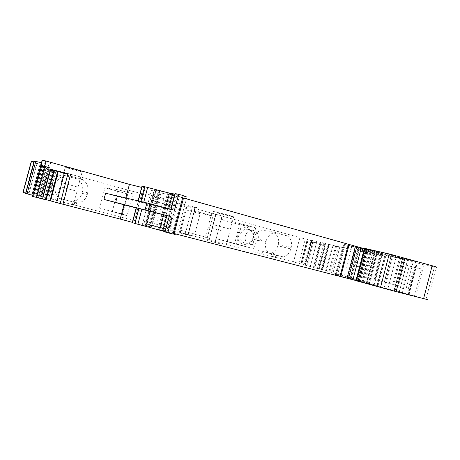 <?xml version="1.0" encoding="UTF-8"?>
<svg xmlns="http://www.w3.org/2000/svg" width="460" height="460" viewBox="0 0 460 460"><rect width="100%" height="100%" fill="white"/><g stroke="black" fill="none" stroke-linecap="round" stroke-linejoin="round"><path stroke-width="0.34" stroke-dasharray="2.3 1.72" d="M112.2 211.778L118.065 189.756L132.911 193.855L127.109 215.671L99.561 208.081L122.222 214.015L127.109 215.671M132.911 193.855L127.564 193.936L122.222 214.015M118.065 189.756L104.978 187.743L99.561 208.081M127.564 193.936L104.978 187.743M43.625 166.376L35.932 195.126L50.853 198.858L52.342 193.286C51.083 190.681 50.807 187.985 51.514 185.196L51.957 183.546C53.67 178.371 57.282 175.524 62.779 175.001L77.498 179.049C81.886 182.263 83.536 186.495 82.443 191.728L82.012 193.355C81.253 196.069 79.706 198.243 77.372 199.87L75.906 205.373L133.239 220.323L156.463 226.861L157.199 224.077L169.958 227.792L156.739 224.342L162.616 202.176L150.248 200.088L162.662 203.492L163.99 198.484L151.587 195.046L141.714 193.666L128.834 190.314L51.066 168.826L43.608 166.342L46.293 167.026L38.582 195.845L37.467 195.598L46.27 197.921M82.012 193.355L87.296 194.476L87.751 192.774C88.895 187.289 87.176 182.856 82.593 179.486L67.206 175.254C61.45 175.8 57.678 178.785 55.879 184.213L55.413 185.943C54.332 190.848 55.677 195.005 59.443 198.415L77.803 203.216L59.443 198.415M87.296 194.476C85.83 199.18 82.668 202.089 77.803 203.216M258.146 239.252C256.415 243.777 253.397 245.467 249.101 244.312C245.824 242.604 244.553 239.763 245.289 235.802C246.813 231.627 249.579 229.856 253.586 230.489C257.364 231.966 258.888 234.887 258.146 239.252M51.146 198.939L74.043 205.074L72.387 204.505L73.117 201.773M77.372 199.87L73.272 201.796M75.906 205.373L72.387 204.505M242.012 241.575C240.252 239.637 239.683 237.314 240.298 234.6C241.793 230.506 244.519 228.764 248.463 229.39L251.281 231.064C253.017 232.996 253.581 235.313 252.965 237.998C251.258 242.443 248.291 244.099 244.059 242.96L242.012 241.575M356.057 280.709L372.663 284.993L335.392 274.758L335.702 274.85L343.723 244.214L368.575 250.062L376.993 251.787L364.418 248.728M356.092 280.583L335.702 274.85M173.236 233.318L165.502 231.357L175.001 195.534L168.486 193.792L174.65 195.868L159.856 192.746L151.426 190.382L159.125 191.256L154.663 189.836L156.107 189.992L179.394 195.782L186.95 196.725L183.252 195.506M173.017 234.14L176.801 235.048L169.59 232.766L145.038 226.067L149.592 227.183L142.278 224.831L144.704 225.406L165.502 231.357M169.24 216.269L171.074 216.7L170.648 216.574L166.491 232.26L164.852 231.92M166.491 232.26L166.928 232.346L171.074 216.7M165.129 231.771L166.928 232.346M135.338 223.399L135.769 223.468L139.673 208.759L139.265 208.627L135.338 223.399L132.267 222.68M136.183 207.954L132.612 222.444L135.769 223.468M45.758 199.767L45.149 199.519L46.161 199.663M32.746 195.402L41.774 198.335L32.505 196.316M46.293 167.026L50.336 167.888L39.957 164.577L45.189 165.882L42.97 165.013L33.505 162.305L25.334 192.826L23.017 192.268M25.334 192.826L46.621 198.013M35.932 195.126L38.582 195.845M156.463 226.861L146.389 223.761L153.502 196.926L174.277 202.733L187.231 204.93L199.128 208.23L186.363 206.08L222.168 216.016L221.243 219.535L241.81 224.02L255.72 227.844L239.637 224.652L234.675 243.455L216.194 238.636L221.047 219.495L222.542 219.966L223.468 216.47L222.168 216.016M261.964 253.885L275.942 257.537L271.043 256.122L271.682 253.684L262.62 251.396L261.964 253.885L180.268 232.524L191.774 236.02L179.82 232.921L167.273 229.16L146.389 223.761M262.62 251.396L268.715 253.103C265.627 249.958 264.736 246.083 266.047 241.488C267.392 236.256 270.491 233.277 275.356 232.553L287.408 235.871C290.956 238.717 292.221 242.564 291.191 247.422L290.8 248.935L277.851 245.732C277.184 248.153 275.902 250.113 274.005 251.608L272.717 256.513L271.043 256.122M272.717 256.513L293.514 261.918L299.903 237.596L223.468 216.47M323.449 242.983L328.635 244.208L328.342 245.335L323.156 244.105L323.449 242.983L310.494 240.108L311.391 240.379L305.152 265.069L293.514 261.918M304.922 265.023L306.475 265.466L312.978 240.701M311.247 240.103L304.698 265.046L306.475 265.466M304.698 265.046L313.438 267.381L320.005 242.345M324.058 243.167L317.406 268.519L318.694 268.818L313.438 267.381M317.406 268.519L325.732 270.75L332.407 245.278L329.239 244.392L322.546 269.928M415.736 296.2L423.907 264.828L436.218 267.294L427.8 299.673L366.988 282.94L378.028 285.717L325.732 270.75M219.495 243.645L204.717 239.648L219.495 243.645M351.262 278.628L364.481 282.083L351.262 278.628M387.843 289.075L349.876 278.501L387.843 289.075L396.25 256.841L403.414 258.957L368.299 251.137L357.805 248.193L396.25 256.841M73.123 206.666L55.643 202.147L73.123 206.666M215.395 241.649L216.194 238.636L236.48 244.225L241.81 224.02M208.639 239.896L215.441 214.159M236.48 244.225L250.435 247.877L255.72 227.844M250.435 247.877L234.675 243.455M239.637 224.652L222.542 219.966M277.851 245.732L278.231 244.283L291.191 247.422M257.37 249.935L254.19 246.399C253.242 244.122 253.08 241.747 253.702 239.269L254.092 237.803C255.57 233.191 258.503 230.586 262.901 229.983L274.551 233.185C277.989 235.922 279.214 239.62 278.231 244.283M237.958 234.002C239.367 227.803 247.313 225.291 251.258 229.724C253.356 232.07 254.035 234.864 253.293 238.113C251.907 244.237 244.053 246.842 240.034 242.437C237.906 240.103 237.21 237.285 237.958 234.002M348.714 277.184L355.712 250.441L332.407 245.278M328.635 244.208L329.239 244.392M325.295 243.599L318.682 268.818L325.306 243.61M306.647 265.518L313.151 240.735L306.63 265.512M311.391 240.379L299.903 237.596M163.99 198.484L153.513 196.926M141.714 193.666L134.533 220.679L141.709 193.666M33.505 162.305L31.24 161.558M32.878 196.403L42.538 160.298L51.031 163.708C51.865 164.277 51.163 164.41 48.927 164.105L41.498 162.708M42.538 160.298L42.176 160.166M174.455 210.191L168.509 209.139L137.942 201.365L140.955 202.302L144.877 187.542L145.256 187.761L141.657 187.387M144.877 187.542L141.91 186.432M172.454 209.858L176.605 194.183L177.014 194.373L175.116 194.149M176.605 194.183L175.047 193.511M158.976 229.638L168.486 193.792L158.953 229.632M182.649 197.788L175.001 195.534M369.679 284.332L378.154 251.907L382.478 253.305L351.739 246.502L343.723 244.214M378.154 251.907L364.516 248.365M423.907 264.828L407.514 260.21L374.837 252.914L385.739 256.191L371.289 253.115L355.712 250.441M358.972 249.159C363.228 250.004 375.09 253.242 372.146 252.753L371.18 252.569C366.821 251.689 355.247 248.532 358.093 248.998L358.972 249.159M374.9 279.623L381.806 252.609L381.127 252.356L400.884 257.226L415.662 261.608L405.398 259.124L398.584 285.85L374.291 279.467L393.582 284.608L400.884 257.226M381.806 252.609L391.31 255.288L384.456 282.13M386.521 282.676L393.524 255.875L391.31 255.288M393.524 255.875L405.398 259.124M218.885 213.354C213.239 211.767 211.031 211.025 212.255 211.128L227.113 214.797C232.731 216.378 234.893 217.108 233.605 216.982L218.885 213.354M82.415 171.856L82.15 171.833C79.574 171.54 63.25 166.94 65.032 166.997L65.326 167.02C67.965 167.319 84.623 172.034 82.415 171.856M213.026 216.033L200.433 212.572L194.695 234.249L207.339 237.55L213.026 216.033L197.834 213.13L185.926 209.863L187.231 204.93M197.834 213.13L199.128 208.23M200.433 212.572L185.926 209.863M194.695 234.249L180.544 230.172L207.339 237.55M191.774 236.02L192.498 233.295M185.276 233.824L192.182 207.73M187.841 234.542L194.787 208.311M188.169 234.64L195.126 208.368M209.173 240.097L216.033 214.147M208.823 239.993L215.665 214.084M52.515 193.62L55.654 197.19M140.955 202.302L125.614 198.651L125.747 198.151M105.604 193.229L125.614 198.651M62.779 175.001L67.206 175.254M42.97 165.013L42.613 166.347L44.838 167.198L50.008 170.269L48.139 169.567L40.836 196.863M34.874 195.27L42.613 166.347L48.139 169.567M315.968 242.391L311.213 242.552L306.9 241.517L306.757 241.115L310.96 241.201L315.968 242.391L316.256 241.287M150.248 200.088L151.587 195.046M60.892 182.499L78.315 187.208L60.892 182.499M50.336 167.888L49.99 169.171L47.892 168.366L48.237 167.072M44.838 167.198L45.189 165.882M355.574 262.16L368.765 265.69L355.574 262.16M393.582 284.608L398.584 285.85M215.7 225.394L230.385 229.166L215.7 225.394M371.697 284.866L380.167 252.436M416.001 267.892L421.671 268.979L406.324 265.213L416.001 267.892L409.072 294.486M399.349 291.973L406.324 265.213M335.65 246.06L328.952 271.63M321.362 269.675L327.549 246.088L328.647 245.939L328.342 245.335L321.937 269.779M328.647 245.939L322.362 269.922M327.549 246.088L325.295 245.927L319.217 269.106M323.156 244.105L320.614 244.427L314.766 267.881M320.804 244.852L325.295 245.927M320.614 244.427L314.49 267.789M316.865 241.465L310.276 266.564M313.421 242.707L307.355 265.828M311.213 242.552L305.25 265.27M306.9 241.517L300.972 264.097M306.757 241.115L300.748 264.017M307.866 240.982L301.754 264.27M311.857 240.281L305.313 265.202M310.494 240.108L304.014 264.793M53.946 170.217L53.268 170.217L53.843 170.591M156.739 224.342L144.739 220.823L157.199 224.077M222.784 231.196L207.972 227.343L222.784 231.196M366.913 268.904L353.797 265.414L366.913 268.904M77.222 191.302L59.788 186.633L77.222 191.302M139.673 208.759L136.447 208.018M139.265 208.627L136.229 207.776M169.263 216.177L170.648 216.574M164.967 231.92L169.05 216.096M179.82 232.921L180.544 230.172M143.997 223.623L144.739 220.823M49.203 167.589L41.423 196.667M53.682 171.16L49.99 169.171L42.561 196.966M52.906 170.712L45.678 197.76M53.992 171.339L54.608 171.689L47.512 198.248M54.608 171.689L55.712 172.414L48.714 198.588M55.712 172.414L53.958 171.758L46.891 198.185M47.892 168.366L51.876 170.66L44.666 197.622M51.876 170.66L53.958 171.758M47.093 166.767L39.221 196.178M44.022 165.577L36.024 195.477M48.886 169.527L41.555 196.937M50.008 170.269L42.78 197.288M45.977 168.423L38.525 196.27M44.189 167.4L36.604 195.764M41.791 164.703L33.695 194.959M35.288 162.771L27.117 193.298M169.958 227.792L175.789 205.798L162.616 202.176M175.789 205.798L162.662 203.492M268.715 253.103L283.101 256.864L271.314 253.575L270.785 256.048M290.8 248.935C289.536 253.109 286.971 255.754 283.101 256.864M253.702 239.269L259.934 240.804L260.325 239.298L254.092 237.803M259.934 240.804L260.325 239.298M77.498 179.049L82.593 179.486M274.005 251.608L271.314 253.575M287.408 235.871L274.551 233.185M262.901 229.983L275.356 232.553M266.047 241.488L260.153 240.057M121.664 217.264L128.834 190.314M43.539 196.96L51.066 168.826M82.443 191.728L87.751 192.774M74.043 205.074L74.784 202.296M216.735 241.966L217.528 238.964M254.19 246.399L252.885 251.355M179.434 232.323L186.386 206.08M180.268 232.524L187.197 206.35M51.514 185.196L55.413 185.943M51.957 183.546L55.879 184.213M138.092 201.836L141.921 187.415M141.352 202.463L145.256 187.761M138.362 201.532L142.312 186.662M137.942 201.365L138.057 200.939M140.616 201.871L140.702 201.537M143.635 202.618L143.738 202.227M165.439 208.368L165.577 207.845M168.561 209.145L168.688 208.667M172.868 210.007L177.014 194.373M170.953 209.386L175.133 193.62M384.296 282.152L391.362 254.754M375.015 279.668L381.967 252.528M399.55 257.473L392.708 284.309M406.301 287.943L413.534 260.791M144.704 225.406L153.789 191.187M146.659 225.917L155.733 191.734M150.799 227.039L159.896 192.751M151.403 227.228L160.534 192.832M164.473 230.92L173.817 195.684M164.588 230.995L173.972 195.598M163.559 230.736L172.954 195.299M159.672 229.73L169.09 194.212M157.947 229.31L167.405 193.666M160.684 230.109L170.206 194.206M162 230.454L171.517 194.557M172.46 233.122L181.884 197.564M358.093 281.158L366.465 249.136M359.294 281.486L367.678 249.423M364.815 282.952L373.204 250.861M366.332 283.371L374.733 251.223M366.516 283.423L374.917 251.258M368.322 283.906L376.734 251.712M368.581 283.975L376.993 251.787M368.811 284.01L377.194 251.907M360.329 281.618L368.575 250.062M357.391 280.801L365.608 249.383M337.404 275.327L345.454 244.588M336.248 275.005L344.281 244.329M336.691 275.057L344.661 244.611M340.239 275.977L348.197 245.6M343.775 276.92L351.739 246.502M372.663 284.993L381.018 253.023M363.055 282.555L371.507 250.223M362.066 282.285L370.507 249.993M361.525 282.13L369.955 249.878M358.961 281.439L367.379 249.228M356.373 280.79L364.826 248.463M426.012 299.144L434.389 266.955M408.434 294.296L416.628 262.838M408.865 294.423L417.07 262.913M414.483 296.102L421.55 268.956M407.715 294.337L414.805 267.122M402.345 292.807L409.348 265.926M401.586 292.594L408.584 265.748M399.24 291.945L407.514 260.21M366.988 282.94L374.837 252.914M367.551 283.038L375.348 253.201M376.901 285.453L384.646 255.8M377.321 285.51L385.014 256.048M347.915 276.949L354.89 250.292M333.063 272.728L339.773 247.123M331.717 272.354L338.405 246.819M331.631 272.332L338.318 246.796M329.854 271.86L336.542 246.33M333.005 245.433L326.324 270.911M318.516 268.767L325.122 243.57M320.591 242.5L314.025 267.536M304.727 264.948L311.178 240.373M298.839 263.333L305.239 238.97M276.052 254.903L275.402 257.376M168.619 229.534L175.639 203.05M167.273 229.16L174.277 202.733M146.711 223.819L153.807 197.075M133.239 220.323L140.403 193.373M55.591 200.14L56.327 197.38M56.982 200.64L57.736 197.834M38.605 195.718L46.195 167.359M44.608 166.583L36.904 195.396M45.229 166.612L37.473 195.598L45.224 166.6M45.459 166.658L37.697 195.667M42.498 165.508L34.609 194.977M41.935 165.341L34.046 194.839M39.957 164.577L31.981 194.379L39.945 164.565M40.187 164.617L32.206 194.448M37.053 163.403L28.94 193.717M36.472 163.231L28.347 193.574M31.55 161.73L23.356 192.326M23.316 192.314L31.51 161.719M45.149 199.519L53.268 170.217M132.71 222.778L136.66 207.903M176.801 235.048L186.95 196.725M169.723 232.806L179.532 195.799M159.833 230.075L169.533 193.499M149.983 227.464L159.689 190.906M149.281 227.286L158.987 190.716M148.62 227.113L158.332 190.532M146.412 226.515L156.107 189.992M145.038 226.067L154.663 189.836M146.205 226.343L155.79 190.233M148.448 226.918L158.016 190.865M149.592 227.183L159.125 191.256M142.278 224.831L151.426 190.382M384.031 288.058L392.426 255.869M350.434 278.662L358.374 248.302M351.112 278.789L359.001 248.624M356.914 280.284L364.768 250.24M360.433 281.227L368.299 251.137M394.364 290.697L402.678 258.813M393.95 290.651L402.322 258.549M257.761 252.672L258.411 250.217M249.101 244.312L244.059 242.96M215.205 241.592L216.005 238.579M221.047 219.495L221.973 215.981M179.411 232.317L186.363 206.08M137.896 201.796L141.726 187.392M140.697 201.888L140.783 201.555M168.509 209.139L168.636 208.656M368.765 265.69L372.146 252.753M354.7 261.953L358.093 248.998M374.291 279.467L381.127 252.356M408.417 288.472L415.662 261.608M209.007 223.428L212.255 211.128M230.385 229.166L233.605 216.982M78.056 187.157L82.15 171.833M61.18 182.551L65.326 167.02M150.759 227.027L159.856 192.746M151.714 227.326L160.856 192.872M165.295 231.15L174.65 195.868M369.075 284.09L377.47 251.959M335.392 274.758L343.407 244.162M374.095 285.407L382.478 253.305M408.319 294.262L416.507 262.821M414.598 296.136L421.671 268.979M409.043 294.475L417.254 262.947M366.384 282.768L374.216 252.793M378.028 285.717L385.739 256.191M351.722 278.145L358.875 250.809M348.571 277.138L355.563 250.418M305.152 265.069L311.61 240.465M276.592 255.058L275.942 257.537M253.586 230.489L248.463 229.39M146.378 223.755L153.502 196.926M55.505 200.111L56.241 197.357M57.155 200.698L57.908 197.892M43.608 166.342L35.903 195.126M39.986 197.518L48.927 164.105M136.258 207.972L132.428 222.381M169.59 232.766L179.394 195.782M146.447 226.521L156.141 189.997M55.919 202.239L60.07 186.697M72.875 206.586L76.964 191.245M349.876 278.501L357.805 248.193M395.088 290.91L403.414 258.957M350.405 278.38L353.797 265.414M364.481 282.083L367.868 269.14M204.717 239.648L207.972 227.343M226.147 245.232L229.362 233.042"/><path stroke-width="0.69" d="M356.092 280.583L348.427 278.599L356.799 246.6L182.649 197.788M173.236 233.318L348.427 278.599M170.879 209.248L175.047 193.511L183.252 195.506L173.017 234.14L164.852 231.92L169.268 216.142L165.065 232.001M132.267 222.68L136.229 207.765L166.813 215.7L162.754 231.012L165.129 231.771M162.754 231.012L159.649 230.155L163.697 214.9M132.261 222.703L159.649 230.155M132.353 222.358L120.181 219.069L123.981 204.775L103.954 199.421L105.604 193.229L146.918 202.946L174.455 210.191L178.67 194.292M53.843 170.591L67.821 173.966L60.312 203.567L120.181 219.069M60.312 203.567L56.695 202.584L64.394 173.115M54.165 170.712L46.161 199.663L56.695 202.584M67.821 173.966L50.738 169.217L53.946 170.217L45.758 199.767L36.392 197.397L46.115 161.052L42.176 160.166M32.505 196.316L36.392 197.397M32.746 195.402L27.082 193.815L35.753 161.431L34.23 161.144L31.24 161.558L23.017 192.268L27.082 193.815M46.621 198.013L46.27 197.921M51.146 198.939L50.853 198.858M356.057 280.709L396.123 291.651L427.8 299.673M41.498 162.708L35.753 161.431M141.657 187.387L129.409 184.368L46.115 161.052M140.702 201.537L144.647 186.702L141.91 186.432L138.057 200.939M144.647 186.702L169.481 193.131L175.116 194.149M364.418 248.728L356.799 246.6M364.516 248.365L389.252 253.983L432.153 265.736C436.609 267.007 437.966 267.53 436.218 267.294M52.342 193.286L52.515 193.62M169.268 216.142L103.954 199.421M123.981 204.775L136.183 207.954M166.813 215.7L169.24 216.269M53.992 171.339L53.682 171.16M172.052 216.855L167.831 232.771M115.655 202.475L117.311 196.242M125.747 198.151L129.409 184.368M143.738 202.227L147.677 187.392M165.577 207.845L169.481 193.131M168.688 208.667L172.621 193.85M145.113 209.748L146.918 202.946M174.116 233.542L183.523 198.036M339.992 276.385L348.387 244.317M340.751 276.586L349.146 244.53M347.035 278.237L355.413 246.209M352.935 279.732L361.255 247.928M355.965 280.542L364.297 248.699M356.327 280.807L364.809 248.377M358.058 281.296L366.562 248.756M380.5 287.5L389.252 253.983M396.123 291.651L404.886 258.037M423.568 298.73L432.153 265.736M148.155 210.536L149.966 203.717M25.599 193.384L34.23 161.144M50.738 169.217L42.492 198.979M57.615 171.637L50.123 200.704M70.495 174.668L62.986 204.274M134.843 223.554L138.874 208.368M141.887 209.145L137.839 224.382M140.783 201.555L144.727 186.708M168.636 208.656L172.563 193.844M171.097 209.306L175.283 193.505M356.051 280.726L364.521 248.325M25.783 193.447L34.425 161.161M32.493 196.345L42.199 160.086M57.557 171.632L50.059 200.681M50.646 200.876L58.167 171.712M138.954 208.386L134.924 223.577M166.761 215.688L162.702 230.995"/></g></svg>

